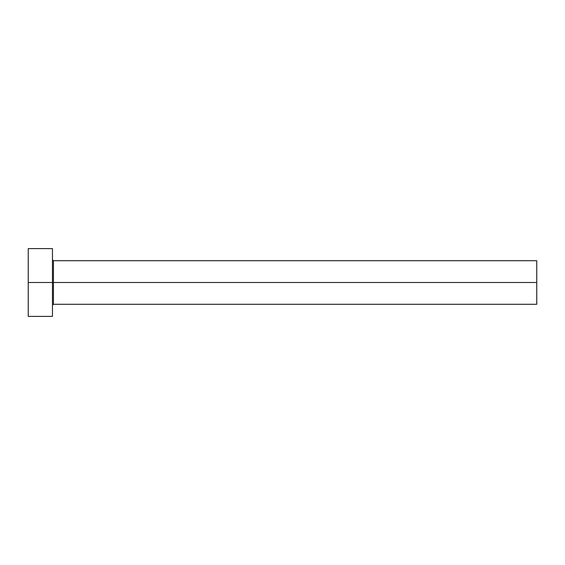 <?xml version="1.0" encoding="UTF-8"?>
<svg xmlns="http://www.w3.org/2000/svg" width="565" height="565" viewBox="0 0 565 565"><rect width="100%" height="100%" fill="white"/><g stroke="black" fill="none" stroke-linecap="round" stroke-linejoin="round"><path stroke-width="0.85" d="M28.25 316.4L28.25 248.6L28.25 282.5L536.75 282.5L536.75 304.295L536.75 282.5L53.435 282.5L53.435 260.705L53.435 282.5L28.25 282.5L28.25 316.4L52.467 316.4L52.467 248.6L52.467 316.4M52.467 305.262L53.435 304.295L53.435 282.5L53.435 304.295L536.75 304.295M536.75 282.5L536.75 260.705L536.75 282.5M536.75 260.705L53.435 260.705L52.467 259.738M28.25 248.6L52.467 248.6"/></g></svg>
